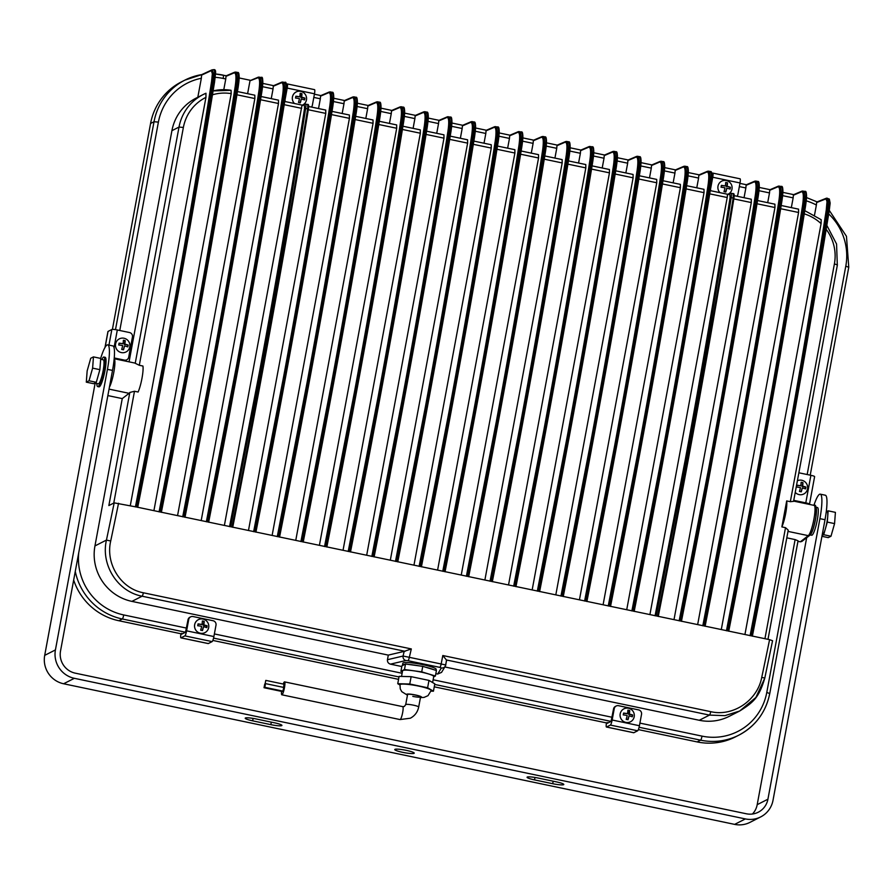 <?xml version="1.0" encoding="UTF-8"?>
<svg xmlns="http://www.w3.org/2000/svg" width="894" height="894" viewBox="0 0 894 894"><rect width="100%" height="100%" fill="white"/><g stroke="black" fill="none" stroke-linecap="round" stroke-linejoin="round"><path stroke-width="1.34" d="M419.32 665.885A16.975 2.269 -169.5 0 0 408.927 664.477M404.792 664.376A16.975 2.269 -169.5 0 0 402.49 665.069A16.975 2.269 -169.5 0 0 402.646 665.471M436.026 670.377L436.205 669.416A16.975 2.269 -169.5 0 0 422.795 664.655A16.975 2.269 -169.5 0 0 402.825 663.236L402.49 665.069M433.702 669.673A16.975 2.269 -169.5 0 0 425.466 667.17M412.793 696.37A6.604 0.883 -169.5 0 0 420.56 696.929A6.604 0.883 -169.5 0 0 415.341 695.074A6.604 0.883 -169.5 0 0 407.575 694.515A6.604 0.883 -169.5 0 1 407.709 694.392A6.604 0.883 -169.5 0 1 414.782 694.962A6.604 0.883 -169.5 0 1 420.56 696.929A6.604 0.883 -169.5 0 1 420.437 697.052M400.02 684.659A15.835 2.112 10.5 0 1 400.031 684.569A15.835 2.112 10.5 0 1 418.66 685.899A15.835 2.112 10.5 0 1 431.176 690.336A15.835 2.112 10.5 0 1 431.143 690.425M432.618 682.547L433.724 676.557A15.835 2.112 -169.5 0 0 421.208 672.12A15.835 2.112 -169.5 0 0 402.579 670.791L401.54 676.423M433.668 676.881L435.4 676.009L436.417 670.489L422.75 666.343L405.507 664.019L401.931 665.829L400.914 671.338L402.389 671.796M435.4 676.009L421.722 671.863L422.75 666.343M421.722 671.863L404.479 669.528L405.507 664.019M404.479 669.528L400.914 671.338M431.009 691.129L433.445 691.196L434.808 683.843L428.975 680.401L411.128 676.657L399.115 676.367L397.752 683.709L399.953 685.005M433.445 691.196L427.623 687.754L428.975 680.401M427.623 687.754L409.765 684.011L411.128 676.657M409.765 684.011L397.752 683.709M264.747 684.044L264.021 687.721L264.747 684.044M265.529 683.642L264.803 687.318L265.529 683.642M282.951 691.107L283.722 687.452M265.775 680.401L265.049 684.078L265.82 680.39L283.968 684.201M281.565 691.397A6.604 1.129 -78.2 0 0 281.845 694.794A6.604 1.129 -78.2 0 0 282.001 694.772A6.604 1.129 -78.2 0 0 284.381 688.134A6.604 1.129 -78.2 0 0 284.549 681.876A6.604 1.129 -78.2 0 0 284.393 681.91A6.604 1.129 -78.2 0 0 283.219 684.033M283.566 687.397L284.013 684.201M136.983 507.11C165.401 363.087 191.025 221.209 213.856 81.488L214.851 72.66L213.487 73.375L212.705 81.242C198.814 170.53 183.393 260.892 166.452 352.303L136.514 507.01L160.149 511.971L190.087 357.265L189.003 357.164C205.933 265.786 221.343 175.47 235.234 86.226C236.474 77.208 236.117 72.76 234.15 72.872L226.003 76.336L225.769 78.974L223.165 78.426A56.568 55.227 63.1 0 0 215.219 77.353M135.419 506.909L165.356 352.202C182.298 260.836 197.708 170.519 211.599 81.276L212.336 73.789L211.386 70.581L201.586 75.13L201.34 78.281A56.568 55.227 63.1 0 0 158.394 122.12L119.774 330.489M258.869 77.108C260.925 76.973 261.294 81.656 259.986 91.154C246.096 180.443 230.674 270.793 213.733 362.215L183.795 516.922L160.149 511.971M182.7 516.821L212.638 362.115C229.579 270.737 244.99 180.432 258.88 91.188C260.12 82.159 259.752 77.711 257.785 77.823L251.002 80.438M282.504 82.058C284.56 81.924 284.94 86.617 283.633 96.105C269.731 185.393 254.309 275.754 237.368 367.166L207.43 521.872L183.795 516.922M206.346 521.772L236.284 367.065C253.214 275.698 268.625 185.382 282.515 96.139C283.756 87.12 283.398 82.661 281.431 82.784L273.285 86.237L273.05 88.886L262.557 86.684M229.534 526.633L259.472 371.926C275.944 283.052 290.975 195.16 304.575 108.275L304.284 104.743A0.939 0.916 -113 0 1 305.357 104.017C305.971 103.983 306.072 105.391 305.681 108.252C292.081 195.183 277.039 283.107 260.556 372.027L230.618 526.734L254.712 531.785L284.65 377.078L283.566 376.977C300.496 285.599 315.906 195.294 329.797 106.04C331.037 97.021 330.679 92.574 328.713 92.685L320.566 96.15L320.331 98.787L313.816 97.424M353.432 96.921C355.488 96.787 355.857 101.48 354.549 110.968C340.648 200.256 325.237 290.606 308.296 382.029L278.358 536.735L254.712 531.785M277.263 536.635L307.201 381.928C324.142 290.55 339.552 200.245 353.443 111.001C354.683 101.972 354.315 97.524 352.348 97.647L344.212 101.1L343.978 103.738L333.484 101.547M377.067 101.871C379.123 101.748 379.503 106.431 378.196 115.918C364.294 205.207 348.872 295.568 331.931 386.979L301.993 541.686L278.358 536.735M300.909 541.585L330.847 386.878C347.777 295.512 363.188 205.195 377.078 115.952C378.318 106.934 377.961 102.475 375.994 102.598L367.847 106.062L367.613 108.699L357.119 106.498M400.713 106.822C402.769 106.699 403.138 111.381 401.831 120.88C387.929 210.168 372.519 300.518 355.577 391.941L325.639 546.647L301.993 541.686M324.544 546.547L354.482 391.84C371.423 300.462 386.834 210.146 400.724 120.902C401.965 111.884 401.596 107.436 399.629 107.548L391.494 111.012L391.259 113.65L380.766 111.448M424.348 111.784C426.404 111.649 426.784 116.332 425.477 125.83C411.575 215.119 396.154 305.469 379.212 396.891L349.275 551.598L325.639 546.647M348.191 551.497L378.128 396.791C395.059 305.413 410.469 215.108 424.359 125.864C425.6 116.835 425.242 112.387 423.275 112.51L415.129 115.963L414.894 118.6L404.401 116.399M447.995 116.734C450.051 116.611 450.42 121.293 449.112 130.781C435.21 220.069 419.8 310.43 402.859 401.842L372.921 556.549L349.275 551.598M371.826 556.448L401.764 401.741C418.705 310.374 434.115 220.058 448.006 130.815C449.246 121.796 448.877 117.337 446.911 117.46L438.775 120.913L438.541 123.562L428.047 121.36M471.63 121.685C473.686 121.562 474.066 126.244 472.758 135.743C458.857 225.031 443.435 315.381 426.494 406.804L396.556 561.51L372.921 556.549M395.472 561.41L425.41 406.703C442.34 315.325 457.75 225.009 471.641 135.765C472.881 126.747 472.524 122.299 470.557 122.411L462.41 125.875L462.176 128.512L451.682 126.311M495.276 126.635C497.332 126.512 497.701 131.195 496.393 140.693C482.492 229.982 467.081 320.331 450.14 411.754L420.202 566.461L396.556 561.51M419.107 566.36L449.045 411.653C465.986 320.276 481.397 229.97 495.287 140.716C496.528 131.697 496.159 127.25 494.192 127.361L486.057 130.826L485.822 133.463L475.329 131.262M518.911 131.597C520.967 131.463 521.347 136.156 520.04 145.644C506.138 234.932 490.717 325.282 473.775 416.705L443.837 571.411L420.202 566.461M442.753 571.311L472.691 416.604C489.621 325.226 505.032 234.921 518.922 145.677C520.163 136.648 519.805 132.2 517.838 132.323L509.692 135.776L509.457 138.414L498.964 136.223M542.546 136.547C544.614 136.424 544.982 141.107 543.675 150.594C529.773 239.883 514.363 330.244 497.422 421.655L467.484 576.362L443.837 571.411M466.389 576.261L496.326 421.555C513.268 330.188 528.678 239.871 542.569 150.628C543.809 141.61 543.44 137.151 541.473 137.274L533.338 140.738L533.103 143.375L522.61 141.174M566.193 141.498C568.249 141.375 568.629 146.057 567.321 155.556C553.42 244.844 537.998 335.194 521.057 426.617L491.119 581.323L467.484 576.362M490.035 581.223L519.973 426.516C536.903 335.138 552.313 244.822 566.204 155.578C567.444 146.56 567.087 142.112 565.12 142.224L556.973 145.688L556.738 148.326L546.245 146.124M589.828 146.46C591.895 146.325 592.264 151.008 590.956 160.507C577.055 249.795 561.644 340.145 544.703 431.567L514.765 586.274L491.119 581.323M513.67 586.173L543.608 431.467C560.549 340.089 575.959 249.784 589.85 160.54C591.09 151.511 590.722 147.063 588.755 147.186L580.619 150.639L580.385 153.276L569.891 151.075M613.474 151.41C615.53 151.287 615.91 155.969 614.603 165.457C600.701 254.745 585.279 345.106 568.338 436.518L538.4 591.225L514.765 586.274M537.316 591.124L567.254 436.417C584.184 345.05 599.595 254.734 613.485 165.491C614.726 156.472 614.368 152.014 612.401 152.136L604.255 155.601L604.02 158.238L593.527 156.037M637.109 156.361C639.176 156.238 639.545 160.92 638.238 170.419C624.336 259.707 608.926 350.057 591.984 441.48L562.047 596.186L538.4 591.225M560.951 596.086L590.889 441.379C607.831 350.001 623.241 259.685 637.131 170.441C638.372 161.423 638.003 156.975 636.036 157.087L627.901 160.551L627.666 163.189L617.173 160.987M660.755 161.311C662.812 161.188 663.192 165.871 661.884 175.369C647.982 264.658 632.561 355.007 615.62 446.43L585.682 601.137L562.047 596.186M584.598 601.036L614.536 446.329C631.466 354.952 646.876 264.646 660.767 175.392C662.007 166.373 661.649 161.926 659.683 162.037L651.536 165.502L651.301 168.139L640.808 165.938M684.391 166.273C686.447 166.139 686.827 170.832 685.519 180.32C671.617 269.608 656.207 359.969 639.266 451.381L609.328 606.087L585.682 601.137M608.233 605.987L638.171 451.28C655.112 359.902 670.522 269.597 684.413 180.353C685.653 171.324 685.285 166.876 683.318 166.999L675.182 170.452L674.948 173.09L664.454 170.899M655.067 615.798L685.005 461.092C701.477 372.217 716.507 284.326 730.096 197.44L729.817 193.909A0.939 0.916 -113 0 1 730.89 193.182C731.504 193.149 731.605 194.557 731.214 197.418C717.603 284.348 702.572 372.273 686.089 461.192L656.151 615.899L632.963 611.038L662.901 456.331L661.817 456.231C678.747 364.864 694.157 274.547 708.048 185.304C709.288 176.286 708.931 171.827 706.964 171.95L698.817 175.414L698.583 178.051L688.089 175.85M755.318 181.136C757.374 181.001 757.743 185.684 756.447 195.183C742.545 284.471 727.124 374.821 710.182 466.243L680.245 620.95L656.151 615.899M679.161 620.849L709.098 466.143C726.029 374.765 741.439 284.46 755.329 195.216C756.57 186.187 756.212 181.739 754.245 181.862L746.099 185.315L745.864 187.952L739.338 186.589M778.953 186.086C781.01 185.963 781.39 190.645 780.082 200.133C766.18 289.421 750.77 379.782 733.829 471.194L703.891 625.901L680.245 620.95M702.796 625.8L732.734 471.093C749.675 379.726 765.085 289.41 778.976 200.167C780.216 191.148 779.847 186.69 777.881 186.812L769.745 190.277L769.51 192.914L759.017 190.713M802.6 191.037C804.656 190.914 805.025 195.596 803.728 205.095C789.827 294.383 774.405 384.733 757.464 476.156L727.526 630.862L703.891 625.901M726.442 630.762L756.38 476.055C773.31 384.677 788.72 294.361 802.611 205.117C803.851 196.099 803.494 191.651 801.527 191.763L793.38 195.227L793.146 197.865L782.652 195.663M401.808 666.533L390.443 664.153C388.275 663.449 387.281 661.973 387.46 659.705L403.071 656.04L404.177 651.38L411.318 648.932L409.329 657.325L441.167 663.996L442.809 655.525L710.752 711.669C733.315 716.943 757.52 700.27 761.733 677.406A1532.674 261.048 -78.2 0 0 769.589 639.668L751.63 635.913C780.06 491.879 805.684 350.012 828.514 210.291L829.453 202.446L828.157 201.172L827.363 210.045C813.462 299.334 798.051 389.683 781.11 481.106L751.172 635.813L727.526 630.862M750.077 635.712L780.015 481.006C796.956 389.628 812.367 299.322 826.257 210.068L827.006 201.642L826.034 198.848A0.939 0.916 -111.3 0 1 826.592 198.155L816.937 201.943M631.879 610.937L661.817 456.231M253.628 531.684L283.566 376.977M159.065 511.871L189.003 357.164M129.071 361.846L171.916 130.68A47.136 46.019 -116.9 0 1 196.021 98.172L203.117 94.574A47.136 46.019 -116.9 0 1 205.955 93.255L205.955 97.368A43.37 42.342 63.1 0 0 183.371 127.462L139.296 365.277L142.939 366.037A15.556 2.648 101.8 0 1 138.123 392.019L134.48 391.259L129.82 392.455A15.556 2.648 101.8 0 1 129.082 393.326L122.254 398.601L107.861 395.584M197.82 97.267L201.34 78.281M639.903 723.101L702.014 736.12A56.568 55.227 63.1 0 0 766.784 692.425L795.112 539.585L786.798 537.842M739.45 711.132L729.146 716.362A47.136 46.019 -116.9 0 1 699.276 720.273L444.832 666.958M442.809 655.525L446.665 660.286L445.279 666.22A3.766 3.732 -148.8 0 1 441.379 667.941L439.893 667.393A3.766 0.637 101.8 0 0 441.167 663.996L445.76 664.98A3.766 3.732 -148.8 0 1 445.279 666.22L441.547 672.377L437.669 674.042L435.836 673.663M404.177 651.38L388.309 655.112L387.46 659.705M388.309 655.112L131.899 601.383A47.136 46.019 -116.9 0 1 94.954 545.921L122.254 398.601M112.409 329.383L150.572 123.484A60.334 58.903 -116.9 0 1 181.426 81.879L184.89 80.125A60.334 58.903 -116.9 0 1 201.753 74.615L211.889 69.922A0.939 0.916 65.2 0 0 211.386 70.581M134.692 363.065A15.556 2.648 101.8 0 1 134.893 363.065A15.556 2.648 101.8 0 1 135.229 363.288L139.296 365.277M405.083 651.313L142.101 596.209C117.527 591.66 100.676 564.773 106.442 540.088A1528.908 260.411 -78.2 0 0 114.186 502.864L108.856 505.568L129.82 392.455M130.278 505.702L205.955 97.368M764.94 638.696L785.513 527.672L788.229 530.131L767.991 639.333M769.589 639.668L772.561 640.73L764.806 678.043L755.911 697.432L739.64 711.032L724.9 715.647L709.467 715.099L446.486 659.984L445.76 664.98M304.284 104.743L301.915 105.749L224.383 525.426M207.43 521.872L230.618 526.734M674.009 619.643L751.306 202.569L733.829 198.904M223.791 89.668L225.769 78.974M153.913 510.664L231.211 93.624A43.37 42.342 63.1 0 0 212.459 94.809M231.065 90.305L213.107 90.909A47.136 46.019 -116.9 0 1 231.065 90.305L231.211 93.624M247.604 93.691L249.929 81.175M239.201 77.968L250.722 80.382M177.56 515.614L254.857 98.541L236.921 94.786M254.857 98.541L254.824 95.2L237.446 91.557M271.251 98.642L273.05 88.886M201.195 520.565L278.492 103.492L260.556 99.737M278.492 103.492L278.459 100.15L261.093 96.518M318.532 108.554L320.331 98.787M248.476 530.477L325.774 113.404L308.296 109.739M325.774 113.404L325.74 110.063L308.687 106.487M301.915 105.749L302.563 105.213M342.167 113.504L343.978 103.738M272.122 535.428L349.42 118.354L331.484 114.6M349.42 118.354L349.386 115.013L332.009 111.381M365.814 118.455L367.613 108.699M295.758 540.378L373.055 123.305L355.119 119.55M373.055 123.305L373.022 119.975L355.656 116.332M389.449 123.417L391.259 113.65M319.404 545.34L396.701 128.267L378.765 124.501M396.701 128.267L396.668 124.925L379.291 121.282M413.095 128.367L414.894 118.6M343.039 550.291L420.336 133.217L402.401 129.462M420.336 133.217L420.303 129.876L402.937 126.233M436.73 133.318L438.541 123.562M366.685 555.241L443.983 138.168L426.047 134.413M443.983 138.168L443.949 134.826L426.572 131.195M460.376 138.279L462.176 128.512M390.32 560.203L467.618 143.129L449.682 139.363M467.618 143.129L467.584 139.788L450.218 136.145M484.012 143.23L485.822 133.463M413.967 565.153L491.264 148.08L473.328 144.325M491.264 148.08L491.231 144.739L473.854 141.096M507.647 148.18L509.457 138.414M437.602 570.104L514.899 153.03L496.963 149.276M514.899 153.03L514.866 149.689L497.5 146.057M531.293 153.131L533.103 143.375M461.248 575.054L538.546 157.981L520.61 154.226M538.546 157.981L538.512 154.651L521.135 151.008M554.928 158.093L556.738 148.326M484.883 580.016L562.181 162.943L544.245 159.177M562.181 162.943L562.147 159.601L544.781 155.958M578.574 163.043L580.385 153.276M508.53 584.967L585.827 167.893L567.891 164.138M585.827 167.893L585.793 164.552L568.416 160.909M602.21 167.994L604.02 158.238M532.165 589.917L609.462 172.844L591.526 169.089M609.462 172.844L609.429 169.514L592.063 165.871M625.856 172.955L627.666 163.189M555.811 594.879L633.108 177.805L615.173 174.039M633.108 177.805L633.075 174.464L615.698 170.821M649.491 177.906L651.301 168.139M579.446 599.829L656.744 182.756L638.808 179.001M656.744 182.756L656.71 179.415L639.344 175.772M673.137 182.857L674.948 173.09M603.092 604.78L680.39 187.706L662.454 183.952M680.39 187.706L680.356 184.365L662.979 180.733M696.772 187.807L698.583 178.051M626.728 609.73L704.025 192.657L686.089 188.902M609.328 606.087L632.963 611.038M704.025 192.657L703.991 189.327L686.626 185.684M744.054 197.719L745.864 187.952M649.916 614.591L727.213 197.518L709.735 193.853M729.817 193.909L727.448 194.914L727.213 197.518M727.448 194.914L728.096 194.378M751.306 202.569L751.273 199.228L734.22 195.652M767.7 202.67L769.51 192.914M697.655 624.593L774.953 207.52L757.017 203.765M774.953 207.52L774.908 204.19L757.542 200.547M791.335 207.631L793.146 197.865M721.29 629.555L798.588 212.481L780.652 208.715M798.588 212.481L798.554 209.14L781.188 205.497M814.535 214.985L816.378 205.039A56.568 55.227 63.1 0 0 806.276 200.837M744.937 634.505L821.083 223.634A43.37 42.342 63.1 0 0 804.265 213.856M821.083 223.634L821.206 219.712L804.79 210.66M785.513 527.672L781.87 526.912L786.686 500.931L790.33 501.69L834.404 263.886A43.37 42.342 63.1 0 0 826.179 229.3M766.784 692.425L769.689 693.554A60.334 58.903 -116.9 0 1 738.835 735.159L735.371 736.913A60.334 58.903 -116.9 0 1 697.141 741.919L638.372 729.605M607.16 723.056L434.26 686.827M398.556 679.351L212.839 640.428M181.627 633.891L118.857 620.738A60.334 58.903 -116.9 0 1 73.666 580.072M114.186 502.864L136.514 507.01M94.954 545.921L106.442 540.088L110.711 540.993C105.347 563.723 120.712 588.576 143.375 592.778L411.318 648.932M739.64 711.032L739.64 711.032C752.916 702.662 758.939 698.058 764.806 678.043L761.733 677.406M790.33 501.69L793.57 501.355L837.387 264.937L834.404 263.886M826.034 198.848L816.647 202.525L816.378 205.039M829.107 199.127L829.453 202.446A0.939 0.648 3.8 0 1 830.124 203.24L829.219 210.693C806.399 350.381 780.775 492.203 752.368 636.193C780.797 492.181 806.41 350.347 829.241 210.66L829.219 210.693M805.393 192.579C806.869 192.355 806.936 196.747 805.583 205.743C782.764 345.419 757.14 487.252 728.722 631.231C757.151 487.23 782.775 345.397 805.595 205.709L805.583 205.743C806.902 195.529 806.723 190.757 805.047 191.372L802.063 191.093A0.939 0.916 -113 0 0 801.527 191.763M727.995 630.952C756.413 486.928 782.038 345.05 804.868 205.329C806.287 195.864 806.209 191.238 804.645 191.472M781.747 187.617C783.222 187.405 783.289 191.785 781.937 200.792C759.118 340.469 733.493 482.302 705.087 626.281M704.349 626.001C732.778 481.978 758.403 340.1 781.233 200.379C782.652 190.903 782.574 186.287 781.01 186.511M777.881 186.812A0.939 0.916 -113 0 1 778.417 186.131L781.401 186.421C783.077 185.796 783.267 190.578 781.959 200.748L781.937 200.792M758.112 182.667C759.587 182.443 759.654 186.835 758.302 195.831C735.483 335.518 709.858 477.351 681.44 621.33C709.87 477.318 735.494 335.485 758.313 195.797L758.302 195.831M680.714 621.051C709.132 477.027 734.756 335.149 757.587 195.428C759.006 185.952 758.928 181.326 757.363 181.56M755.799 181.057L757.766 181.471C759.442 180.845 759.621 185.617 758.313 195.797L755.329 195.216M710.831 172.754C712.306 172.542 712.373 176.923 711.021 185.93C688.201 325.606 662.577 467.439 634.159 611.418M708.037 171.223C710.093 171.1 710.473 175.783 709.165 185.27C695.264 274.559 679.842 364.92 662.901 456.331M633.433 611.138C661.851 467.115 687.475 325.237 710.305 185.516C711.725 176.04 711.646 171.424 710.082 171.648M708.517 171.145L710.484 171.559C712.16 170.933 712.339 175.716 711.032 185.885L711.021 185.93M687.184 167.804C688.659 167.58 688.726 171.972 687.385 180.968C664.555 320.655 638.942 462.489 610.524 606.467C638.953 462.466 664.566 320.622 687.397 180.934L687.385 180.968M609.797 606.188C638.215 462.164 663.84 320.287 686.67 180.566C688.089 171.089 688.011 166.474 686.447 166.697M684.882 166.195L686.838 166.608C688.514 165.982 688.704 170.765 687.397 180.934L684.413 180.353M663.549 162.853C665.024 162.63 665.091 167.022 663.739 176.017C640.92 315.705 615.295 457.527 586.877 601.517M586.151 601.237C614.569 457.203 640.193 315.336 663.035 175.604C664.443 166.139 664.365 161.512 662.8 161.747M661.236 161.244L663.203 161.646C664.879 161.032 665.058 165.803 663.761 175.984L660.767 175.392M639.903 157.903C641.378 157.679 641.445 162.071 640.104 171.067C617.273 310.743 591.66 452.576 563.242 596.555M562.516 596.276C590.934 452.252 616.558 310.374 639.389 170.653C640.808 161.188 640.73 156.562 639.165 156.796M637.601 156.282L639.556 156.696C641.233 156.081 641.423 160.853 640.115 171.033L640.104 171.067M616.268 152.941C617.743 152.729 617.81 157.109 616.458 166.105C593.638 305.793 568.014 447.626 539.596 591.604M538.87 591.325C567.288 447.302 592.912 305.424 615.754 165.703C617.162 156.227 617.084 151.611 615.519 151.835M613.954 151.332L615.921 151.745C617.598 151.12 617.776 155.902 616.48 166.072L616.458 166.105M592.621 147.991C594.097 147.767 594.164 152.159 592.823 161.155C569.992 300.842 544.379 442.675 515.961 586.654C544.39 442.642 570.014 300.809 592.834 161.121L592.823 161.155C594.141 150.941 593.951 146.169 592.275 146.795L589.291 146.504A0.939 0.916 -113 0 0 588.755 147.186M515.235 586.375C543.653 442.351 569.277 300.473 592.107 160.752C593.527 151.276 593.448 146.65 591.884 146.884M568.986 143.04C570.461 142.816 570.528 147.208 569.176 156.204C546.357 295.88 520.733 437.714 492.315 581.703M491.588 581.413C520.006 437.389 545.631 295.523 568.472 155.791C569.88 146.325 569.802 141.699 568.238 141.934M566.673 141.431L568.64 141.833C570.316 141.218 570.495 145.99 569.199 156.171L569.176 156.204M545.34 138.078C546.815 137.866 546.882 142.247 545.541 151.254C522.711 290.93 497.098 432.763 468.679 576.742C497.109 432.741 522.733 290.896 545.552 151.209L545.541 151.254M467.953 576.462C496.371 432.439 521.995 290.561 544.826 150.84C546.245 141.364 546.167 136.748 544.602 136.972M543.038 136.469L544.994 136.883C546.67 136.257 546.86 141.04 545.552 151.209L542.569 150.628M521.705 133.128C523.18 132.904 523.247 137.296 521.895 146.292C499.075 285.979 473.451 427.813 445.033 571.791C473.462 427.79 499.087 285.946 521.917 146.258L521.895 146.292M444.307 571.512C472.725 427.488 498.349 285.611 521.191 145.89C522.599 136.413 522.521 131.798 520.956 132.021M517.838 132.323A0.939 0.916 -113 0 1 518.375 131.641L521.358 131.932C523.035 131.306 523.213 136.089 521.917 146.258L518.922 145.677M498.059 128.177C499.534 127.954 499.601 132.346 498.26 141.341C475.429 281.029 449.816 422.851 421.398 566.841M420.672 566.561C449.09 422.527 474.714 280.66 497.545 140.928C498.964 131.463 498.886 126.836 497.321 127.071M494.192 127.361A0.939 0.916 -113 0 1 494.728 126.691L497.712 126.97C499.388 126.356 499.578 131.127 498.271 141.308L498.26 141.341M474.423 123.227C475.899 123.003 475.966 127.395 474.613 136.391C451.794 276.067 426.17 417.9 397.763 561.879C426.181 417.878 451.805 276.045 474.636 136.357L474.613 136.391M397.025 561.6C425.443 417.576 451.068 275.698 473.909 135.977C475.317 126.512 475.239 121.886 473.675 122.12M472.11 121.606L474.077 122.02C475.753 121.405 475.932 126.177 474.636 136.357L471.641 135.765M450.777 118.265C452.252 118.053 452.319 122.433 450.978 131.429C428.148 271.117 402.535 412.95 374.117 556.928C402.546 412.927 428.17 271.083 450.989 131.396L450.978 131.429C452.297 121.226 452.107 116.444 450.431 117.069L447.447 116.779A0.939 0.916 -113 0 0 446.911 117.46M373.39 556.649C401.808 412.626 427.433 270.748 450.263 131.027C451.682 121.55 451.604 116.935 450.04 117.159M427.142 113.314C428.617 113.091 428.684 117.483 427.332 126.479C404.513 266.166 378.888 407.999 350.482 551.978M349.744 551.699C378.162 407.675 403.786 265.797 426.628 126.076C428.036 116.6 427.958 111.974 426.393 112.208M424.829 111.705L426.796 112.119C428.472 111.493 428.651 116.265 427.354 126.445L427.332 126.479M403.496 108.364C404.971 108.14 405.038 112.532 403.697 121.528C380.866 261.204 355.253 403.038 326.835 547.027M326.109 546.737C354.527 402.713 380.151 260.847 402.982 121.115C404.401 111.649 404.323 107.023 402.758 107.258M401.194 106.755L403.149 107.157C404.826 106.542 405.016 111.314 403.708 121.495L403.697 121.528M379.861 103.402C381.336 103.19 381.403 107.571 380.051 116.578C357.231 256.254 331.607 398.087 303.2 542.066M302.463 541.786C330.881 397.763 356.505 255.885 379.347 116.164C380.755 106.688 380.676 102.072 379.112 102.296M377.547 101.793L379.514 102.207C381.19 101.581 381.369 106.364 380.073 116.533L377.078 115.952M356.214 98.452C357.689 98.228 357.756 102.62 356.415 111.616C333.585 251.303 307.972 393.137 279.554 537.115C307.983 393.114 333.607 251.27 356.427 111.582L356.415 111.616M278.827 536.836C307.245 392.812 332.87 250.935 355.7 111.214C357.119 101.737 357.041 97.122 355.477 97.345M353.912 96.843L355.868 97.256C357.544 96.63 357.734 101.413 356.427 111.582L353.443 111.001M332.579 93.501C334.054 93.278 334.121 97.669 332.769 106.665C309.95 246.353 284.326 388.175 255.919 532.165C284.337 388.152 309.961 246.319 332.791 106.632L332.769 106.665M329.785 91.959C331.842 91.836 332.222 96.518 330.914 106.017C317.012 195.305 301.591 285.655 284.65 377.078M255.181 531.885C283.599 387.851 309.223 245.984 332.065 106.252C333.473 96.787 333.395 92.16 331.83 92.395M330.266 91.892L332.233 92.294C333.909 91.68 334.088 96.451 332.791 106.632L329.797 106.04M285.298 83.589C286.773 83.377 286.84 87.757 285.488 96.753C262.668 236.441 237.044 378.274 208.637 522.252C237.055 378.251 262.68 236.407 285.51 96.72L284.784 96.351C286.192 86.874 286.114 82.259 284.549 82.483M207.9 521.973C236.318 377.95 261.953 236.072 284.784 96.351L282.515 96.139M273.519 85.701L281.968 82.103L284.951 82.393C286.616 81.153 286.806 85.936 285.51 96.72L285.488 96.753M261.651 78.638C263.127 78.415 263.194 82.807 261.853 91.803C239.022 231.49 213.409 373.323 184.991 517.302C213.42 373.29 239.044 231.457 261.864 91.769L261.137 91.4C262.557 81.924 262.478 77.297 260.914 77.532M184.265 517.023C212.683 372.999 238.307 231.121 261.137 91.4L258.88 91.188M250.465 80.494L258.321 77.152L261.316 77.443C262.981 76.202 263.16 80.985 261.864 91.769L261.853 91.803M238.016 73.688C239.491 73.464 239.558 77.856 238.206 86.852C215.387 226.528 189.763 368.362 161.356 512.351M235.223 72.146C237.279 72.023 237.659 76.705 236.351 86.204C222.45 175.492 207.028 265.842 190.087 357.265M160.618 512.061C189.036 368.037 214.672 226.171 237.502 86.439C238.91 76.973 238.843 72.347 237.268 72.582M235.703 72.068L237.67 72.481C239.346 71.866 239.525 76.638 238.229 86.819L238.206 86.852M212.336 73.789A0.939 0.637 -178.6 0 1 213.487 73.375L212.146 69.844L214.057 69.62C215.286 69.564 215.789 70.805 215.543 73.364A0.939 0.693 -177.5 0 1 215.521 73.509L214.571 81.902C191.741 221.578 166.128 363.411 137.71 507.39C166.139 363.389 191.763 221.544 214.582 81.857L211.599 81.276M733.929 198.244C711.4 335.608 686.179 475.016 658.263 616.469C686.19 474.993 711.412 335.574 733.94 198.211L733.873 194.758M657.526 616.189C685.452 474.692 710.674 335.239 733.214 197.842L733.259 193.629L730.353 193.238L727.705 194.367M308.396 109.079C285.868 246.442 260.646 385.85 232.731 527.304C260.657 385.828 285.879 246.409 308.408 109.046L308.341 105.593M231.993 527.024C259.919 385.526 285.152 246.073 307.681 108.677L307.726 104.464L304.82 104.073L302.172 105.201M214.571 81.902L215.543 73.364A0.939 0.693 -177.5 0 0 214.851 72.66L213.889 69.676M826.257 210.068L829.241 210.66L830.157 203.117L829.341 199.06L826.592 198.155M827.375 198.222L828.157 201.172A0.939 0.682 -0.2 0 0 827.006 201.642M405.91 660.51A3.766 3.576 76.8 0 1 403.071 656.04L409.329 657.325A3.766 0.637 101.8 0 1 408.044 660.722L405.91 660.51L390.443 664.153M786.686 500.931A15.556 2.648 101.8 0 1 781.87 526.912M787.994 531.394L808.299 535.651A1.889 1.822 52.3 0 0 809.774 535.316L801.795 541.473L800.32 541.809L808.299 535.651A15.556 2.648 -78.2 0 0 813.819 519.66A15.556 2.648 -78.2 0 0 814.11 505.389L793.615 501.098M797.962 541.317L800.32 541.809M795.112 539.585L798.051 540.825L769.768 693.487C765.856 712.294 755.542 726.185 738.835 735.159A60.334 58.903 -116.9 0 1 700.605 740.165L639.087 727.269M816.647 202.525L817.373 202.122M96.809 383.504A15.086 2.57 -78.2 0 0 97.703 386.577A15.086 2.57 -78.2 0 0 98.072 386.51A15.086 2.57 -78.2 0 0 103.514 371.334A15.086 2.57 -78.2 0 0 103.883 357.052A15.086 2.57 -78.2 0 0 103.514 357.108A15.086 2.57 -78.2 0 0 101.838 359.511M97.703 386.577L98.977 386.845A15.086 2.57 -78.2 0 0 99.346 386.778A15.086 2.57 -78.2 0 0 104.788 371.602A15.086 2.57 -78.2 0 0 105.157 357.309L103.883 357.052M94.786 383.068L98.284 383.805A12.259 2.09 -78.2 0 0 98.586 383.749A12.259 2.09 -78.2 0 0 103 371.423A12.259 2.09 -78.2 0 0 103.313 359.813L100.676 359.265M86.305 382.163L93.579 383.682L96.306 382.297L99.882 369.658L100.731 358.416L93.457 356.885L90.73 358.271L87.154 370.909L86.305 382.163L89.031 380.777L96.306 382.297M89.031 380.777L92.618 368.138L99.882 369.658M92.618 368.138L93.457 356.885M810.21 534.914L811.663 535.215A14.136 2.414 -78.2 0 0 812.009 535.16A14.136 2.414 -78.2 0 0 817.105 520.923A14.136 2.414 -78.2 0 0 817.462 507.535L816.021 507.233M810.634 534.4A14.136 2.414 -78.2 0 0 815.093 521.493A14.136 2.414 -78.2 0 0 816.2 507.881M822.089 535.551L823.709 534.724L827.296 522.085L828.146 510.832L826.939 511.446M823.709 534.724L830.984 536.244L828.257 537.629L821.944 536.311M830.984 536.244L834.571 523.605L827.296 522.085M834.571 523.605L835.409 512.363L828.146 510.832M822.1 535.472A12.259 2.09 -78.2 0 0 822.346 535.417A12.259 2.09 -78.2 0 0 826.771 523.079A12.259 2.09 -78.2 0 0 827.073 511.48L826.324 511.323M527.248 777.065A9.432 1.263 -169.5 0 0 527.069 777.255A9.432 1.263 -169.5 0 0 534.523 779.892L552.704 783.703A9.432 1.263 -169.5 0 0 563.801 784.496A9.432 1.263 -169.5 0 0 556.347 781.859L538.166 778.048A9.432 1.263 -169.5 0 0 527.248 777.065M245.381 718.005A9.432 1.263 -169.5 0 0 245.202 718.195A9.432 1.263 -169.5 0 0 252.656 720.832L270.837 724.643A9.432 1.263 -169.5 0 0 281.923 725.436A9.432 1.263 -169.5 0 0 274.48 722.799L256.287 718.988A9.432 1.263 -169.5 0 0 245.381 718.005M414.045 753.351A9.901 1.319 -169.5 0 0 414.235 753.15A9.901 1.319 -169.5 0 0 405.574 750.211A9.901 1.319 -169.5 0 0 394.958 749.351A9.901 1.319 -169.5 0 0 394.768 749.541A9.901 1.319 -169.5 0 0 403.417 752.48A9.901 1.319 -169.5 0 0 414.045 753.351M752.446 814.021A18.852 18.405 63.1 0 0 757.196 804.667L767.924 799.214A18.852 18.405 -116.9 0 1 746.334 813.775L75.308 673.171A18.852 18.405 -116.9 0 1 60.524 650.988L112.521 370.418A27.815 4.738 -78.2 0 0 112.867 345.922L107.772 344.861A27.815 4.738 -78.2 0 0 100.664 358.393M95.155 383.146L44.7 655.369L55.428 649.916L107.436 369.356A27.815 4.738 -78.2 0 0 107.772 344.861M760.671 816.926L749.943 822.379A24.138 23.568 -116.9 0 1 734.644 824.38L745.384 818.926A24.138 23.568 63.1 0 0 760.671 816.926A24.138 23.568 63.1 0 0 773.019 800.286L825.017 519.716A27.815 4.738 -78.2 0 0 825.352 495.22L820.267 494.158A27.815 4.738 -78.2 0 0 813.909 505.345M55.428 649.916A24.138 23.568 63.1 0 0 74.347 678.311L63.619 683.765L734.644 824.38M63.619 683.765A24.138 23.568 -116.9 0 1 44.7 655.369M806.667 537.719L757.196 804.667M74.347 678.311L745.384 818.926M767.924 799.214L819.921 518.654A27.815 4.738 -78.2 0 0 820.267 494.158M302.474 105.067A7.264 7.085 63.1 0 0 303.714 92.741A7.264 7.085 63.1 0 0 294.472 103.514M296.171 91.993A7.264 7.085 63.1 0 0 296.16 91.993A7.264 7.085 63.1 0 0 294.439 103.503M304.932 98.116A5.811 0.995 101.8 0 1 304.787 99.022A5.811 0.995 101.8 0 1 304.597 99.949A7.431 0.995 -169.5 0 0 301.278 99.022A7.431 1.263 101.8 0 1 300.283 102.866A5.811 0.782 -169.5 0 0 298.462 102.475A7.431 1.263 -78.2 0 0 299.456 98.642A7.431 0.995 -169.5 0 0 295.501 98.038A5.811 0.995 -78.2 0 0 295.69 97.122A5.811 0.995 -78.2 0 0 295.847 96.206A7.431 0.995 10.5 0 1 299.792 96.809A7.431 1.263 -78.2 0 0 300.161 93.289A5.811 0.782 10.5 0 1 301.982 93.669A7.431 1.263 101.8 0 1 301.613 97.189A7.431 0.995 10.5 0 1 304.932 98.116L300.965 97.524L301.647 93.848L300.161 93.535M311.414 107.056A3.766 3.677 63.1 0 0 312.375 105.19L314.487 93.792L287.209 88.081L285.097 99.469A3.766 3.677 63.1 0 0 285.309 101.592M284.404 101.402A3.766 3.677 -116.9 0 1 284.37 99.837M286.505 87.634L286.449 88.584M287.209 88.081A4.716 0.805 -78.2 0 0 287.265 83.924A4.716 0.805 -78.2 0 0 287.153 83.947L286.326 84.36M314.42 89.668A4.716 0.805 101.8 0 1 314.543 89.646A4.716 0.805 101.8 0 1 314.487 93.792M299.792 96.809L295.813 96.44M301.278 99.022L299.982 102.799M304.306 99.849L304.597 98.284M301.613 97.189L300.965 97.524M720.005 192.679A7.264 7.085 -116.9 0 1 729.236 181.907A7.264 7.085 -116.9 0 1 728.007 194.233M719.972 192.668A7.264 7.085 -116.9 0 1 721.693 181.169A7.264 7.085 -116.9 0 1 721.704 181.158M721.223 186.287A5.811 0.995 101.8 0 1 721.033 187.215A7.431 0.995 10.5 0 1 724.989 187.818A7.431 1.263 101.8 0 1 723.995 191.651A5.811 0.782 10.5 0 1 725.816 192.031A7.431 1.263 -78.2 0 0 726.811 188.198A7.431 0.995 10.5 0 1 730.13 189.115A5.811 0.995 -78.2 0 0 730.309 188.187A5.811 0.995 -78.2 0 0 730.465 187.282A7.431 0.995 -169.5 0 0 727.146 186.354A7.431 1.263 -78.2 0 0 727.515 182.845A5.811 0.782 -169.5 0 0 725.693 182.465A7.431 1.263 101.8 0 1 725.325 185.974A7.431 0.995 -169.5 0 0 721.38 185.371A5.811 0.995 101.8 0 1 721.223 186.287M710.842 190.757A3.766 3.677 -116.9 0 1 710.629 188.634L712.741 177.247L740.02 182.957L737.908 194.356A3.766 3.677 -116.9 0 1 736.947 196.233M711.982 177.761L712.037 176.8M709.903 189.003A3.766 3.677 63.1 0 0 709.937 190.567M740.02 182.957A4.716 0.805 -78.2 0 0 740.076 178.811A4.716 0.805 -78.2 0 0 739.953 178.834M711.859 173.525L712.674 173.112A4.716 0.805 101.8 0 1 712.797 173.09A4.716 0.805 101.8 0 1 712.741 177.247M730.465 187.282L729.839 189.014M727.146 186.354L730.13 187.449M726.811 188.198L725.515 191.964M725.325 185.974L721.335 185.606M727.515 182.845L726.498 186.69M725.682 182.7L727.18 183.013M204.938 632.628A7.264 7.085 -116.9 0 1 204.938 632.639A7.264 7.085 -116.9 0 1 194.646 624.694A7.264 7.085 -116.9 0 1 205.911 620.436A7.264 7.085 -116.9 0 1 204.95 632.628A7.264 7.085 -116.9 0 1 194.668 624.683A7.264 7.085 -116.9 0 1 198.356 619.687A7.264 7.085 -116.9 0 1 198.367 619.687M206.983 626.716A5.811 0.995 -78.2 0 0 207.14 625.811A7.431 0.995 -169.5 0 0 203.81 624.884A7.431 1.263 -78.2 0 0 204.178 621.364A5.811 0.782 -169.5 0 0 202.357 620.984A7.431 1.263 101.8 0 1 201.999 624.504A7.431 0.995 -169.5 0 0 198.043 623.9A5.811 0.995 101.8 0 1 197.887 624.817A5.811 0.995 101.8 0 1 197.697 625.733A7.431 0.995 10.5 0 1 201.653 626.336A7.431 1.263 101.8 0 1 200.658 630.169A5.811 0.782 10.5 0 1 202.48 630.561A7.431 1.263 -78.2 0 0 203.474 626.716A7.431 0.995 10.5 0 1 206.793 627.644A5.811 0.995 -78.2 0 0 206.983 626.716M193.037 616.536L213.04 620.727A3.766 3.677 -116.9 0 1 216.002 625.163L213.889 636.55L186.611 630.84L188.723 619.453A3.766 3.677 -116.9 0 1 193.037 616.536M181.694 633.332L181.683 634.17L185.527 632.226L187.997 619.821L188.723 619.453M190.657 616.849L189.919 617.218A3.766 3.677 63.1 0 0 187.997 619.821M186.611 630.84A4.716 0.805 101.8 0 1 184.846 635.891L181.035 637.835A4.716 0.805 101.8 0 1 180.912 637.858A4.716 0.805 101.8 0 1 180.968 633.757M184.846 635.891L212.124 641.613A4.716 0.805 -78.2 0 0 213.889 636.55M212.124 641.613L208.302 643.557L181.035 637.835M201.999 624.504L198.01 624.135M204.178 621.364L203.161 625.219L206.805 625.979L206.514 627.543M202.357 621.229L203.843 621.542M203.81 624.884L203.161 625.219M203.474 626.716L202.189 630.494M620.19 713.859A7.264 7.085 63.1 0 0 630.482 721.793A7.264 7.085 63.1 0 0 631.443 709.601A7.264 7.085 63.1 0 0 620.19 713.859M623.9 708.853A7.264 7.085 63.1 0 0 623.889 708.864A7.264 7.085 63.1 0 0 622.939 721.056A7.264 7.085 63.1 0 0 630.471 721.804L630.471 721.804M623.23 714.909A5.811 0.995 -78.2 0 0 623.42 713.982A5.811 0.995 -78.2 0 0 623.576 713.066A7.431 0.995 10.5 0 1 627.521 713.669A7.431 1.263 -78.2 0 0 627.89 710.16A5.811 0.782 10.5 0 1 629.711 710.54A7.431 1.263 101.8 0 1 629.342 714.049A7.431 0.995 10.5 0 1 632.673 714.976A5.811 0.995 101.8 0 1 632.516 715.882A5.811 0.995 101.8 0 1 632.326 716.809A7.431 0.995 -169.5 0 0 629.007 715.893A7.431 1.263 101.8 0 1 628.013 719.726A5.811 0.782 -169.5 0 0 626.191 719.346A7.431 1.263 -78.2 0 0 627.186 715.513A7.431 0.995 -169.5 0 0 623.23 714.909M638.573 709.892L618.57 705.701A3.766 3.677 63.1 0 0 614.256 708.618L612.144 720.005L639.422 725.727L641.534 714.328A3.766 3.677 63.1 0 0 638.573 709.892M614.256 708.618L613.53 708.987L611.06 721.391L607.216 723.335L607.227 722.497M613.53 708.987A3.766 3.677 -116.9 0 1 615.452 706.383L616.178 706.014M639.422 725.727A4.716 0.805 101.8 0 1 637.657 730.778L633.835 732.722A4.716 0.805 101.8 0 1 633.723 732.745A4.716 0.805 101.8 0 1 633.622 732.678M606.49 722.922A4.716 0.805 -78.2 0 0 606.445 727.023A4.716 0.805 -78.2 0 0 606.557 727.001L633.835 732.722M637.657 730.778L610.379 725.068L606.557 727.001M610.379 725.068A4.716 0.805 -78.2 0 0 612.144 720.005M629.007 715.893L627.722 719.659M632.673 714.976L628.694 714.384L629.376 710.708L627.89 710.395M632.036 716.709L632.326 715.144M629.342 714.049L628.694 714.384M627.521 713.669L623.543 713.3M129.775 346.894A7.353 7.174 63.1 0 0 119.36 338.848A7.353 7.174 63.1 0 0 118.388 351.197A7.353 7.174 63.1 0 0 129.775 346.894M119.349 338.848A7.353 7.174 63.1 0 0 119.338 338.86A7.353 7.174 63.1 0 0 118.366 351.208A7.353 7.174 63.1 0 0 125.998 351.968A7.353 7.174 63.1 0 0 126.009 351.968M128.166 345.05A5.967 1.017 101.8 0 1 128.01 345.967A5.967 1.017 101.8 0 1 127.82 346.894A7.554 1.006 -169.5 0 0 124.489 345.967A7.554 1.285 101.8 0 1 123.506 349.8A5.967 0.793 -169.5 0 0 121.685 349.42A7.554 1.285 -78.2 0 0 122.679 345.587A7.554 1.006 -169.5 0 0 118.734 344.983A5.967 1.017 -78.2 0 0 118.913 344.056A5.967 1.017 -78.2 0 0 119.07 343.151A7.554 1.006 10.5 0 1 123.014 343.754A7.554 1.285 -78.2 0 0 123.394 340.234A5.967 0.793 10.5 0 1 125.205 340.614A7.554 1.285 101.8 0 1 124.836 344.134A7.554 1.006 10.5 0 1 128.166 345.05L124.288 344.413L124.97 340.737L123.383 340.402M114.264 357.969L124.389 360.092A3.766 3.677 63.1 0 0 128.702 357.175L132.457 336.971A3.766 3.677 63.1 0 0 129.496 332.534L117.315 329.975L114.041 347.643M126.78 359.779L126.054 360.148A3.766 3.677 -116.9 0 1 123.663 360.461L124.389 360.092M114.22 358.483L123.663 360.461M108.956 345.106L111.862 329.484L108.04 331.428L105.09 347.297M111.862 329.484A4.716 0.626 10.5 0 1 117.315 329.975M123.014 343.754L119.047 343.307M124.489 345.967L123.305 349.755M127.63 346.816L127.931 345.173M797.392 480.737A7.353 7.174 -116.9 0 1 807.539 488.906A7.353 7.174 -116.9 0 1 795.224 492.382M803.773 493.98A7.353 7.174 -116.9 0 1 803.762 493.991A7.353 7.174 -116.9 0 1 795.224 492.404M796.677 486.079A5.967 1.017 101.8 0 1 796.487 487.006A7.554 1.006 10.5 0 1 800.432 487.61A7.554 1.285 101.8 0 1 799.448 491.443A5.967 0.793 10.5 0 1 801.27 491.823A7.554 1.285 -78.2 0 0 802.253 487.99A7.554 1.006 10.5 0 1 805.583 488.906A5.967 1.017 -78.2 0 0 805.773 487.979A5.967 1.017 -78.2 0 0 805.919 487.074A7.554 1.006 -169.5 0 0 802.6 486.157A7.554 1.285 -78.2 0 0 802.968 482.637A5.967 0.793 -169.5 0 0 801.147 482.257A7.554 1.285 101.8 0 1 800.778 485.777A7.554 1.006 -169.5 0 0 796.833 485.163A5.967 1.017 101.8 0 1 796.677 486.079M798.856 472.792L810.892 475.306L805.785 502.875L793.749 500.349M805.617 503.613L793.66 500.852M805.785 502.875A4.716 0.626 10.5 0 1 809.506 504.194A4.716 0.626 10.5 0 1 809.416 504.283L809.26 504.372M814.535 476.726A4.716 0.626 -169.5 0 0 814.613 476.636A4.716 0.626 -169.5 0 0 810.892 475.306M802.968 482.637L802.052 486.425L805.695 487.185L805.382 488.839M801.147 482.425L802.734 482.749M802.253 487.99L801.058 491.778M800.778 485.777L796.811 485.33M420.426 697.599L424.024 697.421L428.014 695.666L431.143 690.526A15.835 2.112 -169.5 0 0 418.627 686.089A15.835 2.112 -169.5 0 0 399.998 684.748L400.255 688.861L401.775 691.665L407.452 695.197M420.471 697.409A7.543 1.006 -169.5 0 0 415.52 694.984A7.543 1.006 -169.5 0 0 408.133 694.023A7.543 1.006 -169.5 0 0 407.485 694.996M418.56 707.165A6.604 0.883 -169.5 0 0 418.683 707.031A6.604 0.883 -169.5 0 0 412.916 705.064A6.604 0.883 -169.5 0 0 405.831 704.494A6.604 0.883 -169.5 0 0 405.708 704.628L404.379 706.439L402.758 706.651L284.549 681.876M399.909 719.48A6.604 1.129 -78.2 0 0 400.043 719.569A6.604 1.129 -78.2 0 0 400.21 719.536A6.604 1.129 -78.2 0 0 402.591 712.898A6.604 1.129 -78.2 0 0 402.758 706.651M166.452 352.303L165.356 352.202M213.733 362.215L212.638 362.115M237.368 367.166L236.284 367.065M260.556 372.027L259.472 371.926M308.296 382.029L307.201 381.928M331.931 386.979L330.847 386.878M355.577 391.941L354.482 391.84M379.212 396.891L378.128 396.791M402.859 401.842L401.764 401.741M426.494 406.804L425.41 406.703M450.14 411.754L449.045 411.653M473.775 416.705L472.691 416.604M497.422 421.655L496.326 421.555M521.057 426.617L519.973 426.516M544.703 431.567L543.608 431.467M568.338 436.518L567.254 436.417M591.984 441.48L590.889 441.379M615.62 446.43L614.536 446.329M639.266 451.381L638.171 451.28M686.089 461.192L685.005 461.092M710.182 466.243L709.098 466.143M733.829 471.194L732.734 471.093M757.464 476.156L756.38 476.055M781.11 481.106L780.015 481.006M78.773 552.503A56.568 55.227 63.1 0 0 123.718 614.938L186.466 628.091M214.37 633.935L402.121 673.271M433.132 679.775L611.999 717.256M115.494 329.64L154.025 121.718L150.572 123.484M135.229 363.288L179.012 127.071L171.916 130.68M134.48 391.259L113.761 503.076M205.978 93.244L203.117 94.574A47.136 46.019 -116.9 0 0 179.012 127.071L183.371 127.462M201.809 74.604L184.89 80.125A60.334 58.903 -116.9 0 0 154.025 121.718L158.394 122.12M807.17 474.535L845.791 266.155A56.568 55.227 63.1 0 0 828.704 213.934M699.276 720.273L709.467 715.099A3.766 0.637 -78.2 0 0 710.752 711.669M301.68 108.353L284.203 104.687M837.309 265.015L836.56 244.006L826.827 225.355M697.141 741.919L700.605 740.165A3.766 0.637 -78.2 0 0 702.014 736.12M611.049 721.391L434.696 684.446M399.003 676.959L213.554 638.104M185.516 632.226L122.31 618.983L118.857 620.738M143.375 592.778A3.766 0.637 -78.2 0 1 142.101 596.209L131.899 601.383M118.556 503.255A1532.674 261.048 101.8 0 1 110.711 540.993M805.595 205.709L802.611 205.117M705.098 626.269C733.516 482.279 759.129 340.435 781.959 200.748L778.976 200.167M634.181 611.407C662.588 467.417 688.212 325.572 711.032 185.885L708.048 185.304M563.254 596.544C591.672 452.554 617.285 310.721 640.115 171.033L637.131 170.441M539.618 591.593C568.025 447.603 593.65 305.759 616.48 166.072L613.485 165.491M592.834 161.121L589.85 160.54M492.337 581.681C520.744 437.691 546.368 295.858 569.199 156.171L566.204 155.578M421.409 566.818C449.827 422.828 475.452 280.995 498.271 141.308L495.287 140.716M450.989 131.396L448.006 130.815M350.493 551.956C378.9 407.966 404.524 266.133 427.354 126.445L424.359 125.864M326.846 547.005C355.264 403.015 380.889 261.182 403.708 121.495L400.724 120.902M161.367 512.329C189.774 368.339 215.398 226.506 238.229 86.819L235.234 86.226M733.259 193.629C734.175 193.339 734.399 194.87 733.94 198.211L730.096 197.44M304.575 108.275L308.408 109.046C308.866 105.704 308.642 104.173 307.726 104.464M123.718 614.938A3.766 0.637 -78.2 0 1 122.31 618.983A60.334 58.903 -116.9 0 1 75.275 571.4M226.316 75.755L215.51 74.012A60.334 58.903 -116.9 0 1 223.109 75.118A3.766 0.637 101.8 0 1 223.209 75.107A3.766 0.637 101.8 0 1 223.165 78.426M437.669 674.042L441.379 667.941M439.893 667.393L408.044 660.722M815.362 507.613A13.667 2.324 101.8 0 1 815.384 519.649A13.667 2.324 101.8 0 1 810.433 534.21M845.791 266.155L848.697 267.284M234.15 72.872A0.939 0.916 -113 0 1 234.686 72.202L235.748 72.079M328.713 92.685A0.939 0.916 -113 0 1 329.249 92.015L330.311 91.892M706.964 171.95A0.939 0.916 -113 0 1 707.5 171.279L708.562 171.156M754.245 181.862A0.939 0.916 -113 0 1 754.782 181.18L755.843 181.069M683.318 166.999A0.939 0.916 -113 0 1 683.854 166.318L684.916 166.206M659.683 162.037A0.939 0.916 -113 0 1 660.219 161.367L661.281 161.244M636.036 157.087A0.939 0.916 -113 0 1 636.573 156.416L637.634 156.294M612.401 152.136A0.939 0.916 -113 0 1 612.938 151.455L613.999 151.343M565.12 142.224A0.939 0.916 -113 0 1 565.656 141.554L566.718 141.431M541.473 137.274A0.939 0.916 -113 0 1 542.01 136.603L543.071 136.48M470.557 122.411A0.939 0.916 -113 0 1 471.093 121.74L472.155 121.618M423.275 112.51A0.939 0.916 -113 0 1 423.812 111.828L424.873 111.705M399.629 107.548A0.939 0.916 -113 0 1 400.166 106.878L401.227 106.755M375.994 102.598A0.939 0.916 -113 0 1 376.53 101.927L377.592 101.804M352.348 97.647A0.939 0.916 -113 0 1 352.884 96.965L353.946 96.854M281.968 82.103A0.939 0.916 67 0 0 281.431 82.784M258.321 77.152A0.939 0.916 67 0 0 257.785 77.823M114.186 358.773A15.556 2.648 101.8 0 1 114.052 370.932A15.556 2.648 101.8 0 1 109.414 387.203M129.082 393.326L109.057 389.125M534.981 777.456L534.523 779.892M253.103 718.396L252.656 720.832M107.436 369.356L112.521 370.418M825.017 519.716L819.921 518.654M271.307 722.129L270.837 724.643M553.174 781.188L552.704 783.703M420.56 696.929L418.683 707.031C417.643 712.06 414.861 715.792 410.357 718.206L400.043 719.569L281.845 694.794M264.021 687.721L282.202 691.531M264.803 687.318L282.996 691.129M405.708 704.628L407.575 694.515M265.574 683.631L283.767 687.441M302.284 105.146L284.728 101.469M727.817 194.311L710.261 190.634M817.071 201.888L806.544 197.574M810.221 475.172L848.764 267.217L846.462 236.307L829.286 210.392M793.693 194.646L782.92 192.389M770.047 189.696L759.274 187.438M746.412 184.734L739.941 183.382M699.13 174.833L688.358 172.576M675.484 169.882L664.711 167.614M651.849 164.921L641.076 162.663M628.203 159.97L617.43 157.713M604.567 155.02L593.795 152.762M580.932 150.058L570.148 147.801M557.286 145.107L546.513 142.85M533.651 140.157L522.867 137.899M510.005 135.206L499.232 132.938M486.37 130.245L475.586 127.987M462.723 125.294L451.951 123.037M439.088 120.344L428.304 118.086M415.442 115.382L404.669 113.125M391.807 110.431L381.023 108.174M368.16 105.481L357.388 103.223M344.525 100.519L333.741 98.262M320.879 95.569L314.409 94.216M273.598 85.668L262.825 83.41M226.238 75.789L234.686 72.202M320.801 95.602L329.249 92.015M699.052 174.866L707.5 171.279M793.615 194.68L802.063 191.093M769.98 189.729L778.417 186.131M746.334 184.767L754.782 181.18M675.417 169.905L683.854 166.318M586.9 601.494C615.307 457.504 640.931 315.671 663.761 175.984M651.771 164.954L660.219 161.367M628.136 160.004L636.573 156.416M604.489 155.053L612.938 151.455M580.854 150.091L589.291 146.504M557.208 145.141L565.656 141.554M533.573 140.19L542.01 136.603M509.926 135.229L518.375 131.641M486.291 130.278L494.728 126.691M462.645 125.328L471.093 121.74M439.01 120.377L447.447 116.779M415.364 115.415L423.812 111.828M391.728 110.465L400.166 106.878M303.211 542.055C331.618 398.065 357.242 256.22 380.073 116.533M368.082 105.514L376.53 101.927M344.447 100.553L352.884 96.965M134.893 363.065L114.197 358.729M809.774 535.316C811.908 533.517 813.931 527.482 815.82 517.213C816.624 507.971 816.054 504.037 814.11 505.389M287.265 83.924L314.543 89.646M740.076 178.811L712.797 173.09M180.912 637.858L208.19 643.568M633.723 732.745L606.445 727.023M104.989 347.475L107.95 331.518M809.506 504.194L814.613 476.636"/></g></svg>
